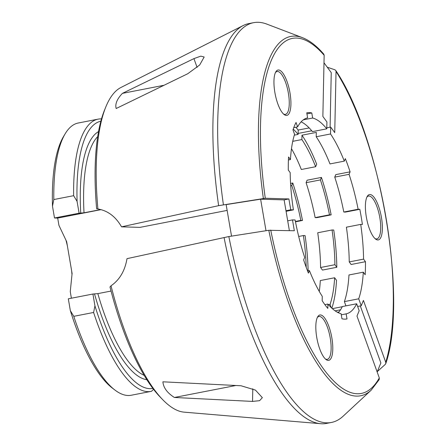 <?xml version="1.0" encoding="UTF-8"?>
<svg xmlns="http://www.w3.org/2000/svg" width="446" height="446" viewBox="0 0 446 446"><rect width="100%" height="100%" fill="white"/><g stroke="black" fill="none" stroke-linecap="round" stroke-linejoin="round"><path stroke-width="0.67" d="M227.131 210.406L139.994 227.371L121.546 226.836C115.681 216.617 107.804 210.663 97.903 208.968A166.051 53.113 79 0 1 105.786 107.007A166.051 53.113 79 0 1 120.899 87.505L243.159 25.556A203.649 65.138 79 0 0 218.629 205.667L121.546 226.836M289.376 230.615L284.119 199.869L260.615 199.189L226.139 204.602L231.53 236.135M260.615 199.189L266.006 230.727M101.052 209.642A41.088 38.83 -88.3 0 0 100.684 209.715L57.696 218.083L58.939 225.369L66.655 241.654L72.096 273.47L70.262 291.612L71.388 298.207M377.154 371.958L380.867 362.933L360.307 305.939M330.096 127.21L331.25 72.648L323.991 62.763M377.768 239.965A23.114 7.392 79 0 0 381.442 217.458A23.114 7.392 79 0 0 369.996 194.506A23.114 7.392 79 0 0 367.275 196.363A23.114 7.392 79 0 0 366.629 218.651A23.114 7.392 79 0 0 375.593 239.067A23.114 7.392 79 0 0 377.768 239.965M374.935 238.504A21.826 6.98 79 0 0 376.357 238.939A21.826 6.98 79 0 0 376.864 238.894A21.826 6.98 79 0 0 379.691 216.907A21.826 6.98 79 0 0 369.02 196.006A21.826 6.98 79 0 0 368.519 196.045A21.826 6.98 79 0 0 366.874 197.132M295.414 221.456L300.81 220.402A99.871 31.945 79 0 0 291.756 185.491L290.708 185.692M306.196 267.254A99.871 31.945 79 0 0 303.397 235.555L298.697 236.469M329.471 214.821L331.155 214.872L316.822 217.659L315.138 217.615L329.471 214.821A99.871 31.945 79 0 0 320.418 179.911L306.084 182.698L307.11 180.206L321.438 177.419L320.418 179.911M315.138 217.615A99.871 31.945 79 0 0 306.084 182.698M334.913 264.707A99.871 31.945 79 0 0 332.058 229.974L317.73 232.767A99.871 31.945 79 0 1 320.579 267.5L334.913 264.707L336.802 267.282A105.005 33.589 79 0 0 333.742 230.025L332.058 229.974M328.473 304.696L330.057 304.389A99.871 31.945 79 0 0 334.634 277.758L320.306 280.551A99.871 31.945 79 0 1 319.28 291.433M363.295 272.177L348.967 274.97A99.871 31.945 79 0 1 344.39 301.596L358.718 298.809A99.871 31.945 79 0 0 363.295 272.177L365.185 274.753A105.005 33.589 79 0 0 365.458 261.702L351.13 264.495L349.24 261.919L363.568 259.126A99.871 31.945 79 0 0 360.719 224.394L362.403 224.444A105.005 33.589 79 0 0 359.81 209.291L345.483 212.079L343.799 212.034L358.127 209.241A99.871 31.945 79 0 0 349.073 174.33L350.099 171.838A105.005 33.589 79 0 0 345.338 158.642L344.312 161.134A99.871 31.945 79 0 0 330.542 133.967L330.687 127.093L334.74 132.613L336.033 71.438L335.771 70.468L334.879 69.782L327.264 67.218M343.799 212.034A99.871 31.945 79 0 0 334.745 177.118L349.073 174.33M349.24 261.919A99.871 31.945 79 0 0 346.391 227.187L360.719 224.394M291.483 148.685A99.871 31.945 79 0 1 301.323 169.502L315.651 166.715A99.871 31.945 79 0 0 301.881 139.548L301.975 135.194L316.303 132.406L316.214 136.76L330.542 133.967M315.651 166.715L316.677 164.223A105.005 33.589 79 0 0 301.975 135.194M331.155 214.872A105.005 33.589 79 0 0 321.438 177.419M344.312 161.134L329.984 163.922A99.871 31.945 79 0 0 316.214 136.76M334.745 177.118L335.771 174.626L350.099 171.838M300.81 220.402L302.494 220.452A105.005 33.589 79 0 0 292.782 182.999L291.756 185.491M308.114 270.873A105.005 33.589 79 0 0 305.081 235.605L303.397 235.555M336.802 267.282L322.469 270.075L320.579 267.5M292.743 141.332L301.881 139.548M377.31 371.585L385.244 364.427L385.79 363.568L385.745 362.28L363.423 300.42L361.227 305.761L357.642 306.458M298.134 133.432L311.748 130.784M326.79 127.851L330.687 127.093M340.532 309.792L335.124 310.845M359.81 209.291L358.127 209.241M365.458 261.702L363.568 259.126M361.227 305.761L358.718 298.809M344.39 301.596L345.929 305.867M342.266 306.725L332.365 308.654M331.211 307.578L330.057 304.389M331.857 308.192A105.005 33.589 79 0 0 336.524 280.333L334.634 277.758M295.486 221.818L302.494 220.452M290.563 183.429L292.782 182.999M71.616 270.683L71.99 274.541M328.189 360.401A23.114 7.392 79 0 0 331.857 337.89A23.114 7.392 79 0 0 320.418 314.943A23.114 7.392 79 0 0 317.697 316.794A23.114 7.392 79 0 0 317.05 339.083A23.114 7.392 79 0 0 326.015 359.504A23.114 7.392 79 0 0 328.189 360.401M325.357 358.941A21.826 6.98 79 0 0 326.779 359.37A21.826 6.98 79 0 0 327.28 359.331A21.826 6.98 79 0 0 330.112 337.338A21.826 6.98 79 0 0 319.442 316.437A21.826 6.98 79 0 0 318.94 316.476A21.826 6.98 79 0 0 317.296 317.563M111.032 285.791L109.995 286.984A162.818 52.082 79 0 0 160.37 397.258L162.784 399.744A166.051 53.113 79 0 1 111.032 285.791C119.639 279.848 124.958 270.8 126.987 258.658L228.843 236.558A203.649 65.138 79 0 0 326.717 422.841A203.649 65.138 79 0 0 331.406 422.462A203.649 65.138 79 0 0 343.125 416.202L371.195 390.144A183.038 58.549 79 0 1 356.449 396.109A183.038 58.549 79 0 1 268.804 230.287L294.338 230.76L292.481 219.9L287.703 220.831M93.604 312.468L73.78 316.325A138.673 44.36 79 0 0 115.012 390.111A138.673 44.36 79 0 0 131.269 395.24L151.094 391.382A138.673 44.36 79 0 1 147.899 391.638A138.673 44.36 79 0 1 93.604 312.468L94.937 305.833A136.108 43.535 79 0 0 149.856 388.65A136.108 43.535 79 0 0 152.878 388.416M151.094 391.382A138.673 44.36 79 0 0 151.495 391.298L153.569 389.325M324.883 304.651L327.922 304.055A99.871 31.945 79 0 0 341.095 313.722L341.959 318.79A105.005 33.589 79 0 0 346.943 318.946A105.005 33.589 79 0 0 346.999 318.935L346.129 313.873A99.871 31.945 79 0 0 356.672 303.776L359.181 310.728L356.984 316.069L379.306 377.924L379.195 379.574L371.195 390.144M307.584 270.978L309.435 270.616A99.871 31.945 79 0 0 322.268 296.356L322.174 300.715A105.005 33.589 79 0 0 327.832 308.42L327.922 304.055M292.481 219.9L295.135 219.978A99.871 31.945 79 0 0 304.674 257.42L303.648 259.912A105.005 33.589 79 0 0 308.409 273.108L309.435 270.616M338.291 312.707A99.871 31.945 79 0 0 342.344 306.564L356.672 303.776M241.024 385.757L162.89 381.809C163.398 387.674 167.228 392.898 174.392 397.475L252.531 401.417L259.589 400.675L262.36 397.67L255.424 390.094L241.024 385.757M235.901 385.495L174.392 397.475M111.048 291.054L97.836 293.624L92.919 294.02L94.937 305.833M92.919 294.02L68.316 298.809L70.334 310.622L73.78 316.325M70.334 310.622A136.108 43.535 79 0 0 112.437 388.154L115.012 390.111M162.784 399.744A166.051 53.113 79 0 0 184.114 412.149L320.685 423.7A203.649 65.138 79 0 0 326.628 423.393L331.406 422.462M224.065 237.484A203.649 65.138 79 0 0 320.685 423.7M228.843 236.558L268.804 230.287M341.279 314.815L346.129 313.873M337.382 312.245L338.966 311.938M301.128 121.83A99.871 31.945 79 0 1 312.44 131.626L326.767 128.833A99.871 31.945 79 0 0 312.652 118.023L311.787 112.961A105.005 33.589 79 0 0 309.223 112.609A105.005 33.589 79 0 0 306.803 112.805A105.005 33.589 79 0 0 306.753 112.81L307.617 117.878A99.871 31.945 79 0 0 297.638 126.87L296.044 122.46A105.005 33.589 79 0 0 292.977 129.914L294.572 134.324A99.871 31.945 79 0 0 290.452 159.568L288.562 156.992A105.005 33.589 79 0 0 288.289 170.043L290.179 172.619A99.871 31.945 79 0 0 293.407 209.876L290.753 209.798L288.897 198.938L265.286 198.258L218.629 205.667M286.321 115.442A23.114 7.392 79 0 0 289.989 92.93A23.114 7.392 79 0 0 278.549 69.983A23.114 7.392 79 0 0 275.823 71.834A23.114 7.392 79 0 0 275.176 94.128A23.114 7.392 79 0 0 284.141 114.544A23.114 7.392 79 0 0 286.321 115.442M283.483 113.981A21.826 6.98 79 0 0 284.91 114.41A21.826 6.98 79 0 0 285.412 114.371A21.826 6.98 79 0 0 288.239 92.383A21.826 6.98 79 0 0 277.568 71.477A21.826 6.98 79 0 0 277.066 71.522A21.826 6.98 79 0 0 275.427 72.603M263.363 198.464A183.038 58.549 79 0 1 294.912 36.104A183.038 58.549 79 0 1 302.566 37.709C309.602 40.441 316.66 45.905 323.751 54.1L324.153 55.265L322.859 116.439L326.918 121.959L326.767 128.833M302.566 37.709L266.769 24.084A203.649 65.138 79 0 0 258.251 22.3A203.649 65.138 79 0 0 253.562 22.679A203.649 65.138 79 0 0 223.407 204.736M101.493 118.898A138.673 44.36 79 0 0 101.275 118.887A138.673 44.36 79 0 0 98.081 119.143A138.673 44.36 79 0 0 73.64 195.683L53.815 199.546L52.483 206.18L54.501 217.994L57.696 218.083M100.846 121.223A136.108 43.535 79 0 0 77.086 201.391L79.104 213.205L84.021 212.809L100.746 209.559M294.31 135.155L298.112 134.413A99.871 31.945 79 0 0 293.234 129.139M288.423 159.963L290.452 159.568M293.769 127.628L297.638 126.87M303.341 119.835L312.652 118.023M65.98 240.227L67.318 245.529M286.076 211.304L293.407 209.876M253.562 22.679L248.784 23.61A203.649 65.138 79 0 0 243.159 25.556M187.699 73.768L199.674 64.993L204.162 57.032L200.828 56.129L193.932 58.621L122.41 93.37C117.008 99.057 114.929 104.108 116.172 108.517L187.699 73.768M105.786 107.007L104.481 110.218A162.818 52.082 79 0 0 96.62 208.734L97.903 208.968M77.086 201.391L73.64 195.683M98.081 119.143L78.262 123.007A138.673 44.36 79 0 0 65.116 133.861A138.673 44.36 79 0 0 53.815 199.546M65.116 133.861L63.46 136.643A136.108 43.535 79 0 0 52.483 206.18M284.119 199.869L288.897 198.938M285.975 210.729L290.753 209.798M54.501 217.994L79.104 213.205M122.41 93.37L164.033 85.264M309.178 127.924L298.201 130.059L298.112 134.413M298.201 130.059A105.005 33.589 79 0 0 295.787 127.233M306.937 113.903L311.787 112.961M385.745 362.28A180.814 57.835 79 0 0 336.033 71.438M252.531 401.417L252.793 388.761M94.558 294.065A127.121 40.664 79 0 0 146.845 379.685M97.836 293.624A124.551 39.839 79 0 0 144.175 375.354M270.728 230.075A180.814 57.835 79 0 0 379.306 377.924M324.153 55.265A180.814 57.835 79 0 0 296.478 38.061A180.814 57.835 79 0 0 265.286 198.258M98.533 131.581A127.121 40.664 79 0 0 80.748 213.249M97.685 136.599A124.551 39.839 79 0 0 84.021 212.809M100.021 209.692L100.684 209.715M193.932 58.621L197.11 67.43M335.771 70.468C380.282 136.554 408.146 299.154 385.79 363.568"/></g></svg>
